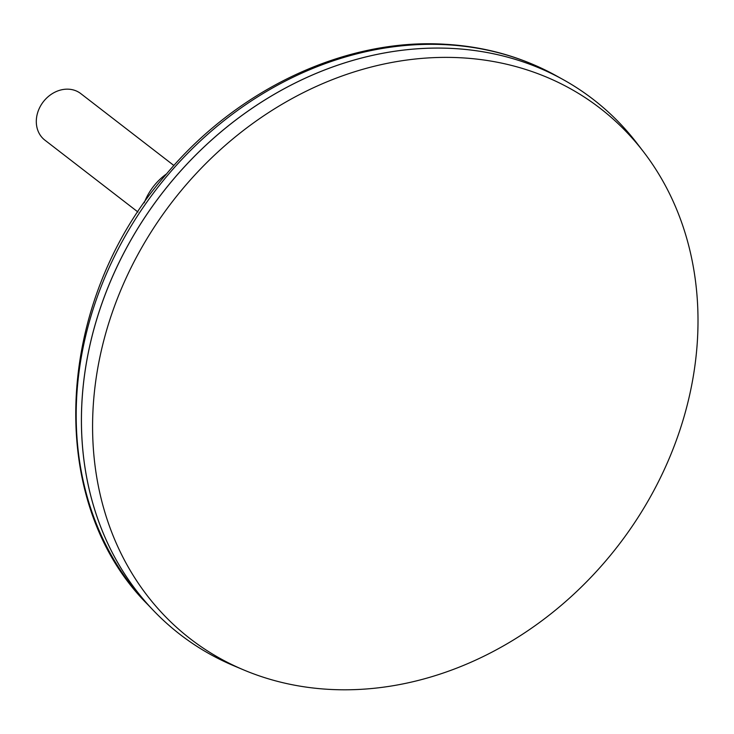 <?xml version="1.0" encoding="UTF-8"?>
<svg xmlns="http://www.w3.org/2000/svg" width="734" height="734" viewBox="0 0 734 734"><rect width="100%" height="100%" fill="white"/><g stroke="black" fill="none" stroke-linecap="round" stroke-linejoin="round"><path stroke-width="1.1" d="M593.265 99.411A338.007 283.911 127.7 0 0 563.106 79.566A338.007 283.911 127.7 0 0 452.621 48.453A338.007 283.911 127.7 0 0 125.505 249.808A338.007 283.911 127.7 0 0 153.268 610.321A338.007 283.911 127.7 0 0 180.096 634.479M643.727 152.076L637.204 143.57A338.007 283.911 127.7 0 0 452.639 48.472A338.007 283.911 127.7 0 0 102.21 302.683A338.007 283.911 127.7 0 0 233.935 665.821L243.807 669.977A335.19 281.544 127.7 0 0 618.129 545.674A335.19 281.544 127.7 0 0 643.727 152.076A335.19 281.544 127.7 0 0 460.695 57.766A335.19 281.544 127.7 0 0 113.183 309.858A335.19 281.544 127.7 0 0 243.807 669.977M173.885 165.499L80.804 93.622A29.397 24.69 127.7 0 0 68.583 89.19A29.397 24.69 127.7 0 0 39.306 108.357A29.397 24.69 127.7 0 0 44.884 140.148L137.964 212.025M166.581 173.866A53.885 45.26 127.7 0 0 144.213 202.832M446.07 44.71A336.805 282.902 127.7 0 0 120.128 245.349A336.805 282.902 127.7 0 0 147.791 604.577C44.526 501.707 53.894 302.628 165.636 174.986C236.898 89.254 345.191 38.159 444.51 44.233C484.917 46.462 522.131 56.958 556.17 75.721A336.805 282.902 127.7 0 0 446.07 44.71M147.791 604.577L153.268 610.321M556.17 75.721L563.106 79.566"/></g></svg>
